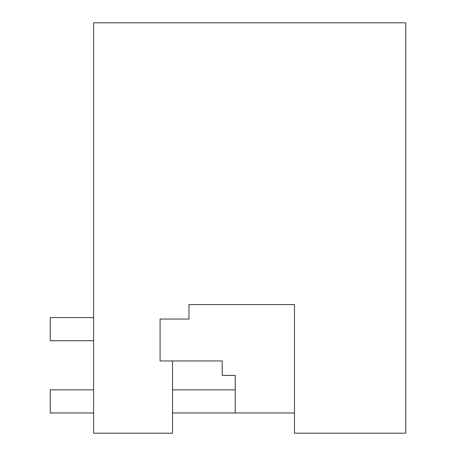 <?xml version="1.0" encoding="UTF-8"?>
<svg xmlns="http://www.w3.org/2000/svg" width="456" height="456" viewBox="0 0 456 456"><rect width="100%" height="100%" fill="white"/><g stroke="black" fill="none" stroke-linecap="round" stroke-linejoin="round"><path stroke-width="0.68" d="M222.22 360.947L172.539 360.947L172.539 433.2L93.611 433.2L93.611 22.8L405.743 22.8L405.743 433.2L294.473 433.2L294.473 304.591L188.983 304.591L188.983 319.04L160.084 319.04L160.084 360.947L222.22 360.947L222.22 375.396L235.228 375.396L235.228 412.971L294.473 412.971L172.539 412.971M93.611 317.593L50.257 317.593L50.257 340.717L93.611 340.717M93.611 412.971L50.257 412.971L50.257 389.846L93.611 389.846M235.228 389.846L172.539 389.846"/></g></svg>
